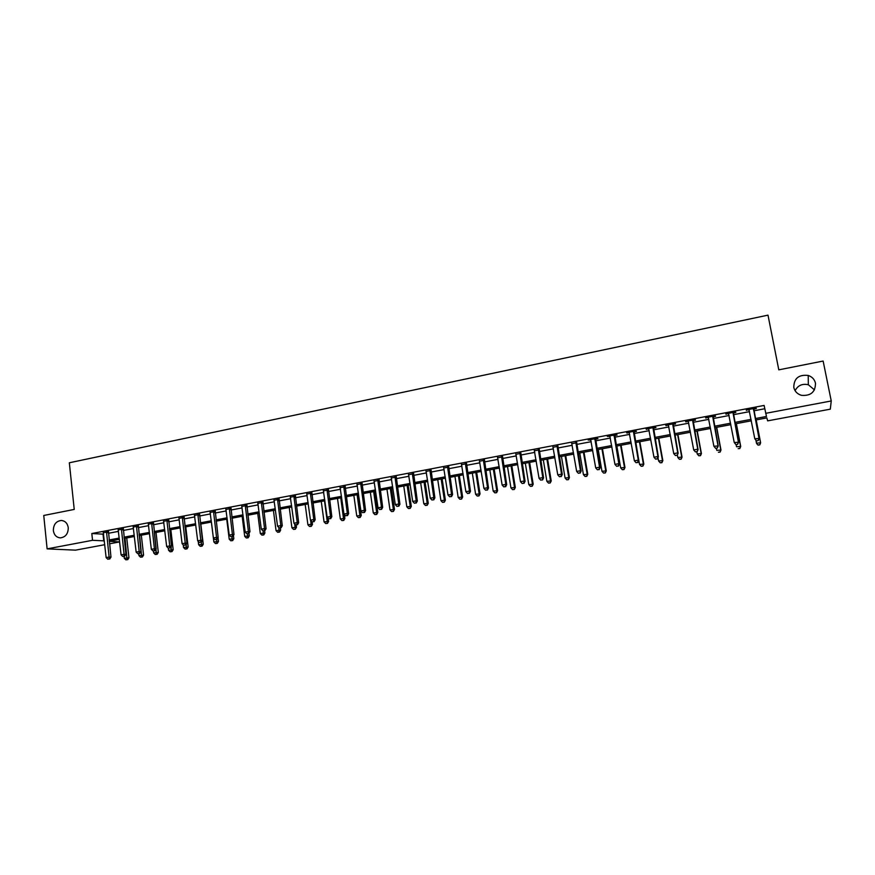 <?xml version="1.0" encoding="UTF-8"?>
<svg xmlns="http://www.w3.org/2000/svg" width="875" height="875" viewBox="0 0 875 875"><rect width="100%" height="100%" fill="white"/><g stroke="black" fill="none" stroke-linecap="round" stroke-linejoin="round"><path stroke-width="1.31" d="M68.261 527.723C68.206 533.75 65.592 537.13 60.408 537.873C56.459 537.513 54.108 535.084 53.353 530.6C53.43 524.541 56.066 521.161 61.294 520.472C65.188 520.866 67.506 523.283 68.261 527.723M815.478 383.217C815.445 392.055 810.764 396.091 801.445 395.325C797.3 394.045 794.752 391.409 793.789 387.417C793.909 378.394 798.722 374.412 808.238 375.452C812.142 376.797 814.559 379.389 815.478 383.217M795.08 390.677C797.869 385.416 802.288 383.436 808.325 384.738L814.472 389.878M104.738 544.698L75.534 550.145L47.119 548.877L43.75 515.473L74.233 509.425L69.333 462.777L767.998 315.142L778.794 369.841L823.134 361.047L831.25 400.958L830.309 409.161L767.638 420.864L766.861 417.9L755.53 420.022M119.306 539.328L119.591 541.92L109.517 543.802M755.245 418.578L766.478 416.467L764.116 405.431L91.809 533.52L103.6 534.188M108.369 533.291L118.497 531.366M123.255 530.469L133.503 528.522M138.261 527.614L148.641 525.645M153.388 524.748L163.909 522.747M168.634 521.85L179.298 519.827M184.013 518.941L194.808 516.884M199.522 515.998L210.459 513.92M215.162 513.023L226.231 510.923M230.923 510.037L242.145 507.905M246.827 507.019L258.191 504.864M262.861 503.978L274.378 501.791M279.038 500.905L290.697 498.695M295.345 497.809L307.158 495.567M311.795 494.692L323.761 492.417M328.387 491.542L340.517 489.245M345.122 488.37L357.405 486.041M361.998 485.166L374.445 482.803M379.028 481.939L391.639 479.544M396.2 478.68L408.986 476.252M413.525 475.387L426.475 472.927M431.014 472.073L444.128 469.58M448.645 468.727L461.945 466.2M466.441 465.347L479.916 462.798M484.389 461.945L498.039 459.353M502.502 458.511L516.337 455.886M520.789 455.044L534.8 452.375M539.23 451.544L553.438 448.842M557.845 448.011L572.239 445.277M576.625 444.445L591.216 441.678M595.58 440.847L610.367 438.047M614.709 437.216L629.694 434.372M634.025 433.552L649.206 430.675M653.505 429.855L668.905 426.934M673.181 426.125L688.778 423.161M693.044 422.352L708.848 419.355M713.081 418.556L729.116 415.516M733.327 414.717L749.569 411.633M753.747 410.834L764.761 408.745M753.627 409.106L756.295 408.592L756.131 408.056L746.255 409.927L749.12 409.959M733.195 412.989L735.842 412.486L735.612 411.95L725.845 413.82L728.733 413.831M712.972 416.839L715.586 416.336L715.302 415.822L705.611 417.659L708.52 417.681M692.923 420.645L695.527 420.153L695.177 419.65L685.573 421.477L688.461 421.498M673.072 424.419L675.642 423.927L675.238 423.445L665.733 425.25L668.577 425.272M653.406 428.159L655.955 427.678L655.484 427.208L646.067 428.991L648.889 429.012M633.916 431.867L636.442 431.386L635.917 430.927L626.587 432.698L629.388 432.731M614.611 435.531L617.116 435.061L616.536 434.613L607.294 436.373L610.061 436.406M595.481 439.173L597.964 438.703L597.33 438.266L588.175 440.016L590.909 440.037M576.538 442.772L571.944 443.647M557.758 446.348L553.142 447.223M539.142 449.881L534.516 450.767M520.702 453.392L516.064 454.278M502.425 456.87L497.777 457.756M484.312 460.316L479.642 461.202M466.364 463.728L461.683 464.614M448.58 467.108L443.877 468.005M430.948 470.455L426.223 471.352M413.47 473.78L408.734 474.677M396.145 477.072L391.398 477.98M378.973 480.342L374.205 481.25M361.944 483.58L357.175 484.487M345.067 486.784L340.288 487.703M328.333 489.967L323.542 490.886M311.752 493.128L306.939 494.036M295.302 496.256L290.478 497.164M278.994 499.352L274.159 500.27M262.828 502.425L257.983 503.344M246.794 505.477L241.938 506.395M230.891 508.495L226.034 509.425M215.13 511.492L210.263 512.422M199.5 514.467L194.622 515.397M183.991 517.42L179.102 518.35M168.612 520.341L163.723 521.27M153.366 523.239L148.466 524.169M138.239 526.116L133.328 527.045M123.244 528.97L118.322 529.9M108.358 531.792L103.436 532.733M47.119 548.877L92.542 540.302L104.322 540.87M91.809 533.52L92.542 540.302M765.658 413.339L831.25 400.958M109.102 539.973L119.23 538.07M123.998 537.173L134.258 535.248M139.016 534.352L149.417 532.394M154.164 531.508L164.686 529.528M169.433 528.642L180.097 526.63M184.822 525.744L195.628 523.72M200.342 522.834L211.291 520.778M216.005 519.892L227.084 517.803M231.787 516.928L243.02 514.817M247.702 513.931L259.087 511.798M263.758 510.913L275.286 508.747M279.945 507.872L291.627 505.684M296.275 504.809L308.109 502.589M312.736 501.714L324.723 499.461M329.35 498.597L341.491 496.311M346.106 495.447L358.411 493.139M363.005 492.275L375.473 489.934M380.056 489.07L392.678 486.697M397.25 485.844L410.047 483.438M414.597 482.584L427.558 480.145M432.097 479.292L445.233 476.82M449.75 475.978L463.061 473.473M467.567 472.631L481.053 470.094M485.548 469.252L499.209 466.681M503.683 465.839L517.53 463.247M521.981 462.405L536.014 459.769M540.444 458.938L554.673 456.269M559.081 455.438L573.497 452.725M577.894 451.905L592.495 449.159M596.87 448.339L611.669 445.55M616.022 444.741L631.028 441.919M635.359 441.109L650.562 438.244M654.872 437.434L670.283 434.547M674.57 433.738L690.189 430.806M694.455 430.008L710.292 427.033M714.525 426.234L730.57 423.216M734.792 422.428L751.056 419.366M109.244 541.308L119.591 541.92M751.33 420.809L735.066 423.861M730.844 424.648L714.798 427.656M710.555 428.455L694.717 431.419M690.452 432.228L674.833 435.148M670.545 435.958L655.123 438.845M650.814 439.655L635.611 442.509M631.28 443.319L616.273 446.13M611.92 446.95L597.111 449.728M592.736 450.548L578.123 453.283M573.727 454.114L559.311 456.816M554.903 457.647L540.673 460.305M536.244 461.136L522.2 463.772M517.748 464.603L503.902 467.206M499.428 468.048L485.756 470.608M481.272 471.45L467.775 473.977M463.28 474.819L449.958 477.323M445.441 478.166L432.305 480.637M427.766 481.48L414.794 483.919M410.244 484.772L397.447 487.167M392.875 488.02L380.242 490.394M375.659 491.258L363.191 493.587M358.597 494.452L346.292 496.759M341.677 497.623L329.536 499.898M324.909 500.773L312.922 503.016M308.284 503.891L296.45 506.111M291.791 506.975L280.12 509.173M275.45 510.048L263.922 512.203M259.252 513.078L247.866 515.222M243.184 516.097L231.941 518.208M227.248 519.083L216.158 521.161M215.458 543.572L217.306 543.386L215.458 543.572L213.85 541.942L211.422 522.047L200.495 524.103M195.781 524.989L184.975 527.012M180.25 527.898L169.575 529.9M164.839 530.786L154.306 532.766M149.559 533.652L139.158 535.598M134.4 536.495L124.141 538.42M119.372 539.317L109.233 541.209M103.031 534.297L103.753 540.98M746.353 409.916L746.462 410.462M725.998 413.787L726.097 414.334M705.83 417.627L705.939 418.173M685.858 421.422L685.956 421.969M666.072 425.184L666.17 425.731M646.472 428.914L646.57 429.461M627.047 432.611L627.145 433.158M756.547 440.913L758.198 440.606L756.547 440.913L754.797 438.769L748.934 409.423M756.481 440.727L754.797 438.769L759.084 438.462L753.758 408.505M753.452 408.559L758.931 438.014L758.133 440.431M749.295 410.233L748.781 409.445M758.198 440.606L759.084 438.462M755.913 440.234L756.47 443.133L760.627 442.827L756.197 419.891M759.708 444.741L758.1 445.036L759.773 444.905L760.484 442.4L756.131 419.913M758.166 445.2L756.634 443.559L758.1 445.036M760.627 442.827L759.773 444.905M736.017 444.653L737.658 444.358L736.017 444.653L734.245 442.542L728.481 413.317M735.93 444.489L734.245 442.542L738.555 442.225L733.327 412.388M732.966 412.464L738.336 441.788L737.57 444.183M728.809 413.941L728.405 413.328M737.658 444.358L738.555 442.225M715.684 448.372L717.314 448.077L715.684 448.372L713.891 446.261L708.236 417.167M715.575 448.197L713.891 446.261L718.233 445.944L713.092 416.238M712.666 416.325L717.948 445.528L717.194 447.902M717.314 448.077L718.233 445.944M692.562 420.142L697.747 449.225L693.722 449.958L688.177 420.984M693.055 420.055L698.086 449.63L697.014 451.587L695.406 451.883L697.014 451.587M697.156 451.752L698.086 449.63M693.722 449.958L695.406 451.883M736.127 444.631L736.531 446.764L740.709 446.458L736.356 423.62M739.747 448.361L738.161 448.656L739.834 448.525L740.502 446.042L736.236 423.642M740.709 446.458L739.834 448.525M716.373 448.241L716.778 450.363L720.978 450.045L716.702 427.306M719.983 451.959L718.408 452.244L720.092 452.113L720.716 449.652L716.516 427.339M720.978 450.045L720.092 452.113M696.806 451.817L697.2 453.928L701.422 453.6L697.222 430.948M700.394 455.514L698.83 455.798L700.525 455.667L701.105 453.217L696.981 431.003M698.83 455.798L697.2 453.928M701.422 453.6L700.525 455.667M672.656 423.938L677.731 452.889L673.75 453.622L668.303 424.769M673.203 423.828L678.136 453.283L677.031 455.241L675.434 455.536L677.031 455.241M677.195 455.394L678.136 453.283M673.75 453.622L675.434 455.536M677.359 455.022L677.808 457.461L682.052 457.133L677.928 434.569M680.98 459.036L679.438 459.32L681.133 459.178L681.669 456.761L677.622 434.634M679.438 459.32L677.808 457.461M682.052 457.133L681.133 459.178M652.925 427.689L657.913 456.52L653.975 457.242L648.616 428.509M653.527 427.58L658.372 456.903L657.913 456.52L657.234 458.861L655.648 459.145L657.234 458.861M657.42 459.014L658.372 456.903M653.975 457.242L655.648 459.145M658 457.723L658.591 460.961L662.856 460.622L658.798 438.156M661.752 462.525L660.22 462.809L661.927 462.667L662.419 460.261L658.438 438.222M660.22 462.809L658.591 460.961M662.856 460.622L661.927 462.667M633.391 431.408L638.28 460.119L634.375 460.83L629.114 432.217M634.047 431.287L638.794 460.491L638.28 460.119L637.613 462.438L636.048 462.722L637.613 462.438M637.82 462.591L638.794 460.491M634.375 460.83L636.048 462.722M635.655 442.498L639.538 464.428L643.825 464.089L639.844 441.711M642.688 465.992L641.178 466.266L642.884 466.123L643.333 463.739L639.439 441.788M641.178 466.266L639.538 464.428M643.825 464.089L642.884 466.123M614.02 435.094L618.822 463.684L614.95 464.384L609.798 435.892M614.742 434.952L619.402 464.034L618.822 463.684L618.188 465.992L616.634 466.277L618.188 465.992M618.417 466.134L619.402 464.034M614.95 464.384L616.634 466.277M616.853 446.02L620.67 467.863L624.969 467.512L621.064 445.233M623.798 469.416L622.3 469.689L624.017 469.547L624.433 467.173L620.594 445.32M622.3 469.689L620.67 467.863M624.969 467.512L624.017 469.547M594.847 438.747L599.55 467.206L595.711 467.917L590.647 439.534M595.612 438.594L600.184 467.556L599.55 467.206L598.927 469.503L597.395 469.787L598.927 469.503M599.189 469.645L600.184 467.556M595.711 467.917L597.395 469.787M598.216 449.52L601.967 471.264L606.288 470.914L602.448 448.722M605.084 472.817L603.597 473.091L605.325 472.948L605.697 470.586L601.934 448.82M603.597 473.091L601.967 471.264M606.288 470.914L605.325 472.948M575.837 442.356L580.453 470.706L576.658 471.406L571.681 443.144M576.658 442.203L581.142 471.045L580.453 470.706L579.852 472.992L578.342 473.266L579.852 472.992M580.136 473.123L581.142 471.045M576.658 471.406L578.342 473.266M579.753 452.988L583.428 474.644L587.77 474.283L583.997 452.189M586.534 476.186L585.058 476.459L586.797 476.306L587.125 473.977L583.428 452.287M585.058 476.459L583.428 474.644M587.77 474.283L586.797 476.306M557.003 445.944L561.531 474.173L557.769 474.863L552.891 446.72M557.878 445.78L562.275 474.502L561.531 474.173L560.952 476.448L559.453 476.722L560.952 476.448M561.247 476.569L562.275 474.502M557.769 474.863L559.453 476.722M561.444 456.411L565.064 477.991L569.417 477.63L565.72 455.613M568.148 479.522L566.694 479.795L568.433 479.642L568.717 477.323L565.097 455.733M566.694 479.795L565.064 477.991M569.417 477.63L568.433 479.642M538.344 449.487L542.784 477.608L539.055 478.297L534.264 450.264M539.273 449.312L543.572 477.925L542.784 477.608L542.227 479.861L540.739 480.134L542.227 479.861M542.544 479.992L543.572 477.925M539.055 478.297L540.739 480.134M543.298 459.812L546.853 481.305L551.228 480.944L547.597 459.014M549.938 482.836L548.483 483.098L550.233 482.945L550.484 480.648L546.919 459.134M548.483 483.098L546.853 481.305M551.228 480.944L550.233 482.945M519.848 453.009L524.212 481.009L520.516 481.688L515.812 453.775M520.822 452.823L525.055 481.316L524.212 481.009L523.677 483.252L522.189 483.525L523.677 483.252M524.005 483.372L525.055 481.316M520.516 481.688L522.189 483.525M525.317 463.192L528.806 484.597L533.192 484.225L529.627 462.383M531.869 486.117L530.436 486.369L532.186 486.227L532.405 483.941L528.905 462.514M530.436 486.369L528.806 484.597M533.192 484.225L532.186 486.227M501.528 456.498L505.805 484.389L502.141 485.056L497.525 457.264M502.556 456.302L506.691 484.673L505.805 484.389L505.28 486.609L503.814 486.883L505.28 486.609M505.641 486.73L506.691 484.673M502.141 485.056L503.814 486.883M507.5 466.528L510.923 487.845L515.32 487.473L511.82 465.719M513.975 489.366L512.542 489.617L514.303 489.475L514.489 487.2L511.055 465.861M512.542 489.617L510.923 487.845M515.32 487.473L514.303 489.475M483.372 459.955L487.561 487.725L483.93 488.392L479.402 460.709M484.444 459.747L488.502 487.998L487.561 487.725L487.058 489.945L485.603 490.208L487.058 489.945M487.441 490.055L488.502 487.998M483.93 488.392L485.603 490.208M489.825 469.842L493.183 491.083L497.612 490.7L494.167 469.033M496.223 492.581L494.812 492.844L496.584 492.691L496.727 490.438L493.347 469.186M494.812 492.844L493.183 491.083M497.612 490.7L496.584 492.691M465.369 463.378L469.481 491.039L465.883 491.695L461.442 464.122M466.495 463.159L470.466 491.302L469.481 491.039L469 493.237L467.556 493.5L469 493.237M469.394 493.347L470.466 491.302M465.883 491.695L467.556 493.5M472.314 473.134L475.606 494.277L480.047 493.894L476.667 472.314M478.636 495.775L477.236 496.037L479.008 495.873L479.117 493.642L475.803 472.478M477.236 496.037L475.606 494.277M480.047 493.894L479.008 495.873M447.53 466.769L451.566 494.32L448 494.977L443.636 467.512M448.7 466.55L452.605 494.572L451.566 494.32L451.095 496.508L449.673 496.77L451.095 496.508M451.511 496.606L452.605 494.572M448 494.977L449.673 496.77M454.945 476.383L458.183 497.448L462.634 497.066L459.32 475.562M461.202 498.947L459.812 499.198L461.595 499.045L461.661 496.814L458.413 475.737M459.812 499.198L458.183 497.448M462.634 497.066L461.595 499.045M429.855 470.137L433.803 497.569L430.27 498.225L425.994 470.87M431.069 469.908L434.886 497.82L433.803 497.569L433.355 499.756L431.944 500.008L433.355 499.756M433.792 499.844L434.886 497.82M430.27 498.225L431.944 500.008M437.741 479.609L440.913 500.598L445.375 500.205L442.127 478.789M443.909 502.086L442.531 502.337L444.325 502.173L444.358 499.975L441.164 478.975M442.531 502.337L440.913 500.598M445.375 500.205L444.325 502.173M412.333 473.473L416.205 500.795L412.705 501.441L408.505 474.195M413.591 473.233L417.331 501.036L416.205 500.795L415.778 502.961L414.378 503.223L415.778 502.961M416.227 503.059L417.331 501.036M412.705 501.441L414.378 503.223M420.667 482.814L423.784 503.716L428.269 503.322L425.075 481.983M426.77 505.192L425.414 505.444L427.197 505.28L427.197 503.092L424.069 482.18M425.414 505.444L423.784 503.716M428.269 503.322L427.197 505.28M394.964 476.777L398.759 503.989L395.292 504.623L391.169 477.498M396.266 476.525L399.93 504.219L398.759 503.989L398.344 506.144L396.966 506.395L398.344 506.144M398.814 506.231L399.93 504.219M395.292 504.623L396.966 506.395M403.747 485.986L406.809 506.811L411.305 506.406L408.166 485.155M409.784 508.288L408.428 508.528L410.222 508.364L410.189 506.188L407.127 485.352M408.428 508.528L406.809 506.811M411.305 506.406L410.222 508.364M377.748 480.047L381.467 507.161L378.033 507.795L373.986 480.769M379.094 479.795L382.681 507.38L381.467 507.161L381.073 509.305L379.695 509.556L381.073 509.305M381.566 509.381L382.681 507.38M378.033 507.795L379.695 509.556M386.969 489.136L389.977 509.873L394.483 509.469L391.398 488.305M392.941 511.339L391.595 511.591L393.4 511.427L393.334 509.261L390.316 488.502M391.595 511.591L389.977 509.873M394.483 509.469L393.4 511.427M360.675 483.295L364.328 510.3L360.916 510.923L356.945 484.006M362.064 483.033L365.586 510.508L364.328 510.3L363.945 512.433L362.589 512.673L363.945 512.433M364.459 512.509L365.586 510.508M360.916 510.923L362.589 512.673M370.333 492.253L373.286 512.914L377.803 512.498L374.784 491.422M376.228 514.38L374.905 514.62L376.709 514.456L376.611 512.302L373.658 491.63M374.905 514.62L373.286 512.914M377.803 512.498L376.709 514.456M343.755 486.522L347.331 513.417L343.952 514.03L340.058 487.222M345.188 486.248L348.633 513.614L347.331 513.417L346.97 515.528L345.625 515.78L346.97 515.528M347.495 515.605L348.633 513.614M343.952 514.03L345.625 515.78M353.839 495.348L356.738 515.922L361.266 515.506L358.302 494.506M359.669 517.388L358.356 517.617L360.161 517.453L357.131 494.725M358.356 517.617L356.738 515.922M361.266 515.506L360.161 517.453M326.987 489.705L330.488 516.502L327.141 517.114L323.323 490.405M328.453 489.431L331.833 516.688L330.488 516.502L330.148 518.602L328.803 518.853L330.148 518.602M330.684 518.678L331.833 516.688M327.141 517.114L328.803 518.853M337.488 498.411L340.32 518.919L344.87 518.492L344.291 514.391M343.252 520.362L341.939 520.603L343.755 520.428L340.747 497.798M341.939 520.603L340.32 518.919M344.87 518.492L343.755 520.428M310.363 492.877L313.797 519.553L310.472 520.166L306.72 493.566M311.872 492.581L315.175 519.739L313.797 519.553L313.458 521.653L312.134 521.894L313.458 521.653M314.016 521.719L315.175 519.739M310.472 520.166L312.134 521.894L312.484 524.388L311.358 526.312L309.531 526.488L311.358 526.312M321.267 501.452L324.056 521.883L328.606 521.456L328.158 518.175M326.966 523.327L325.664 523.556L327.491 523.392L324.505 500.85M325.664 523.556L324.056 521.883M328.606 521.456L327.491 523.392M293.869 496.005L297.238 522.594L293.945 523.195L290.27 496.694M295.422 495.72L298.659 522.758L297.238 522.594L296.92 524.672L295.608 524.913L296.92 524.672M297.489 524.737L298.659 522.758M293.945 523.195L295.608 524.913M305.189 504.47L307.912 524.814L311.128 524.234L310.603 520.308M310.811 526.258L311.128 524.234L312.484 524.388M309.531 526.488L307.912 524.814M277.528 499.122L280.82 525.602L277.561 526.192L273.952 499.8M279.114 498.816L282.286 525.755L280.82 525.602L280.525 527.669L279.223 527.909L280.525 527.669M281.105 527.734L282.286 525.755M277.561 526.192L279.223 527.909M289.231 507.456L291.911 527.734L296.483 527.297L296.177 524.978M294.798 529.167L293.519 529.397L295.356 529.222L294.678 523.95M293.519 529.397L291.911 527.734M296.483 527.297L295.356 529.222M261.319 502.206L264.545 528.577L261.308 529.167L257.775 502.873M262.948 501.9L266.055 528.73L264.545 528.577L264.261 530.633L262.97 530.873L264.261 530.633M264.863 530.698L266.055 528.73M261.308 529.167L262.97 530.873M273.416 510.431L276.041 530.622L280.623 530.184L280.328 527.877M278.917 532.044L277.648 532.273L279.486 532.098L278.917 532.044L278.884 527.559M277.648 532.273L276.041 530.622M280.623 530.184L279.486 532.098M245.252 505.258L248.412 531.53L245.197 532.12L241.741 505.925M246.914 504.941L249.955 531.672L248.412 531.53L248.139 533.586L246.859 533.816L248.139 533.586M248.762 533.641L249.955 531.672M245.197 532.12L246.859 533.816M257.731 513.373L260.302 533.487L264.895 533.05L264.6 530.742M263.167 534.909L261.909 535.139L263.747 534.953L263.167 534.909L263.178 530.895M261.909 535.139L260.302 533.487M264.895 533.05L263.747 534.953M229.316 508.298L232.411 534.461L229.228 535.052L225.827 508.955M231.011 507.97L233.986 534.603L232.411 534.461L232.159 536.506L230.88 536.736L232.159 536.506M232.794 536.55L233.986 534.603M229.228 535.052L230.88 536.736M242.167 516.283L244.694 536.331L249.298 535.883L248.97 533.291M247.548 537.742L246.302 537.972L248.139 537.797L247.548 537.742L247.559 533.859M246.302 537.972L244.694 536.331M249.298 535.883L248.139 537.797M213.511 511.295L216.552 537.37L213.391 537.95L210.055 511.962M215.25 510.967L218.159 537.502L216.552 537.37L216.311 539.394L215.042 539.623L216.311 539.394M216.956 539.448L218.159 537.502M213.391 537.95L215.042 539.623M226.734 519.181L229.206 539.153L233.822 538.705L233.428 535.511M232.05 540.553L230.814 540.783L232.662 540.597L232.05 540.553L232.061 536.681M230.814 540.783L229.206 539.153M233.822 538.705L232.662 540.597M197.848 514.281L200.812 540.258L197.684 540.827L194.414 514.938M199.609 513.942L202.464 540.367L200.812 540.258L200.583 542.27L199.336 542.5L200.583 542.27M201.25 542.314L202.464 540.367M197.684 540.827L199.336 542.5M213.85 541.942L218.477 541.494L218.017 537.731M216.683 543.353L216.683 539.492M218.477 541.494L217.306 543.386M182.306 517.234L185.216 543.112L182.109 543.681L178.905 517.88M184.111 516.895L186.9 543.222L185.216 543.112L184.997 545.114L183.761 545.344L184.997 545.114M185.675 545.158L186.9 543.222M182.109 543.681L183.761 545.344M198.22 541.373L198.625 544.72L203.252 544.272L200.812 524.038M201.436 546.12L200.222 546.339L202.081 546.153L201.436 546.12L201.403 542.062M200.222 546.339L198.625 544.72M203.252 544.272L202.081 546.153M166.895 520.166L169.739 545.945L166.666 546.514L163.527 520.811M168.733 519.816L171.456 546.044L169.739 545.945L169.542 547.936L168.306 548.166L169.542 547.936M170.231 547.98L171.456 546.044M166.666 546.514L168.306 548.166M183.192 544.775L183.509 547.466L188.158 547.017L185.763 526.859M186.32 548.866L185.117 549.084L186.977 548.898L186.32 548.866L186.211 544.305M185.117 549.084L183.509 547.466M188.158 547.017L186.977 548.898M151.616 523.075L154.394 548.756L151.342 549.314L148.269 523.709M153.486 522.725L156.155 548.844L154.394 548.756L154.208 550.736L152.994 550.966L154.208 550.736M154.919 550.78L156.155 548.844M151.342 549.314L152.994 550.966M168.284 548.144L168.525 550.2L173.173 549.741L170.833 529.659M171.325 551.589L170.122 551.797L171.992 551.622L171.325 551.589L171.15 546.536M170.122 551.797L168.525 550.2M173.173 549.741L171.992 551.622M136.456 525.962L139.18 551.545L136.15 552.103L133.142 526.597M138.359 525.602L140.963 551.633L139.18 551.545L139.005 553.514L137.802 553.733L139.005 553.514M139.727 553.547L140.963 551.633M136.15 552.103L137.802 553.733M153.442 550.987L153.661 552.902L158.32 552.442L156.023 532.438M156.439 554.291L155.258 554.498L157.117 554.312L156.439 554.291L154.372 532.744M155.258 554.498L153.661 552.902M158.32 552.442L157.117 554.312M121.417 528.828L124.086 554.312L121.078 554.859L118.136 529.452M123.353 528.456L125.902 554.389L124.086 554.312L123.933 556.27L122.73 556.489L123.933 556.27M124.655 556.303L125.902 554.389M121.078 554.859L122.73 556.489M138.709 553.733L138.917 555.592L143.577 555.133L141.323 535.194M141.684 556.97L140.514 557.178L142.373 556.992L141.684 556.97L139.65 535.511M140.514 557.178L138.917 555.592M143.577 555.133L142.373 556.992M106.509 531.661L109.113 557.047L106.138 557.594L103.25 532.284M108.478 531.3L110.972 557.123L109.113 557.047L108.97 559.005L107.778 559.223L108.97 559.005M109.714 559.027L110.972 557.123M106.138 557.594L107.778 559.223M124.075 556.402L124.283 558.261L128.953 557.791L126.744 537.928M127.039 559.628L125.88 559.836L127.75 559.65L127.039 559.628L125.037 538.245M125.88 559.836L124.283 558.261M128.953 557.791L127.75 559.65M753.397 409.38L753.572 409.927M613.977 435.302L614.567 435.739M613.966 435.892L614.556 436.33M594.792 438.944L595.438 439.381M594.781 439.534L595.427 439.961M575.794 442.564L576.483 442.98M575.783 443.144L576.472 443.559M556.959 446.152L557.703 446.556M556.948 446.731L557.692 447.136M538.3 449.695L539.098 450.089M538.289 450.275L539.087 450.669M519.805 453.217L520.658 453.589M519.794 453.786L520.647 454.169M501.484 456.695L502.381 457.067M501.463 457.275L502.37 457.636M483.328 460.152L484.269 460.513M483.306 460.731L484.258 461.081M465.325 463.575L466.32 463.925M465.303 464.144L466.309 464.494M447.486 466.966L448.536 467.305M447.475 467.534L448.514 467.873M429.811 470.334L430.905 470.662M429.789 470.903L430.883 471.22M412.289 473.67L413.427 473.977M412.267 474.228L413.405 474.545M394.92 476.973L396.102 477.269M394.898 477.531L396.08 477.827M377.705 480.244L378.93 480.539M377.683 480.802L378.908 481.097M360.631 483.492L361.9 483.777M360.609 484.05L361.878 484.323M343.711 486.708L345.023 486.981M343.689 487.266L345.002 487.528M326.944 489.902L328.289 490.164M326.922 490.448L328.267 490.711M310.319 493.062L311.708 493.314M310.286 493.609L311.675 493.861M293.825 496.202L295.258 496.442M293.803 496.748L295.236 496.989M277.484 499.308L278.95 499.538M277.463 499.855L278.928 500.084M261.275 502.392L262.784 502.611M261.253 502.939L262.752 503.158M245.208 505.455L246.75 505.662M245.175 505.991L246.728 506.198M229.272 508.484L230.847 508.681M229.239 509.02L230.825 509.217M213.467 511.492L215.086 511.678M213.445 512.028L215.064 512.214M197.805 514.467L199.456 514.653M197.772 515.003L199.423 515.189M182.262 517.42L183.947 517.606M182.23 517.956L183.925 518.131M166.852 520.352L168.569 520.527M166.819 520.888L168.547 521.052M151.572 523.261L153.322 523.425M151.539 523.786L153.289 523.95M136.412 526.148L138.195 526.302M136.38 526.673L138.173 526.827M121.373 529.003L123.2 529.145M121.352 529.528L123.167 529.67M106.466 531.847L108.314 531.978M106.433 532.361L108.292 532.503M808.238 375.452L808.325 384.738M61.294 520.472L62.114 520.538"/></g></svg>
